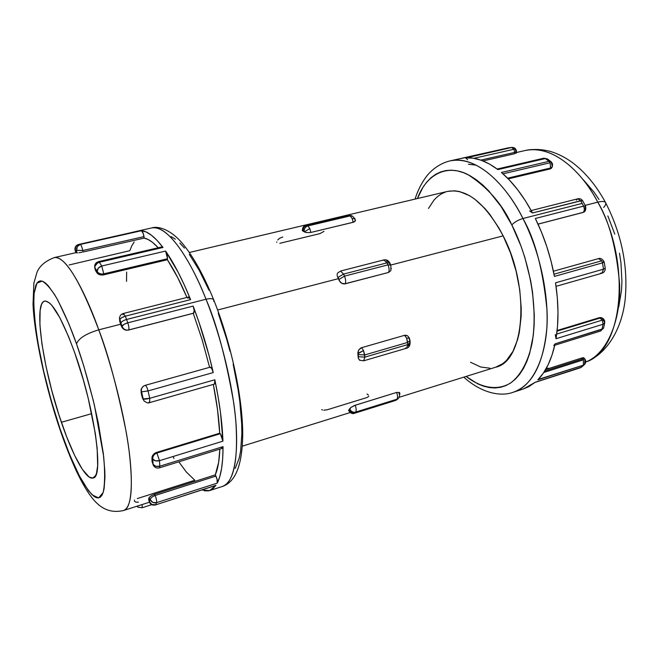 <?xml version="1.0" encoding="UTF-8"?>
<svg xmlns="http://www.w3.org/2000/svg" width="659" height="659" viewBox="0 0 659 659"><rect width="100%" height="100%" fill="white"/><g stroke="black" fill="none" stroke-linecap="round" stroke-linejoin="round"><path stroke-width="0.99" d="M404.593 335.307L406.603 338.092L409.363 338.083L409.132 338.858L410.005 340.612L407.707 342.416L407.839 344.566L364.839 357.129L363.546 350.555L358.018 353.694L358.249 354.567L364.674 354.954L407.707 342.416L406.603 338.092L404.593 335.307L405.4 335.167L407.591 335.802L404.593 335.307L361.593 347.705L404.593 335.307M359.872 360.382L358.331 358.298L357.87 352.532L358.76 349.904L360.778 348.026L361.593 347.705L363.546 350.555L364.674 354.954L407.707 342.416L410.005 340.637L409.371 338.1L407.699 335.884M352.557 216.185L350.151 215.913L352.137 218.442L354.962 218.796L354.946 220.04M354.962 218.796L352.137 218.442L353.183 222.305L352.137 218.442L350.151 215.913L307.885 225.938L306.872 225.37L349.097 215.369L350.151 215.913L307.885 225.938L309.804 228.525L310.859 232.454L353.183 222.305L355.522 220.691L353.924 222.091L310.859 232.454L309.804 228.525L304.573 231.762L305.76 232.487L310.01 232.619L305.76 232.487L302.316 230.419M95.283 269.613L96.651 272.258L97.161 271.343C97.252 268.74 98.784 266.961 101.75 266.005L99.369 262.266L162.987 247.471L157.048 240.378L151.43 235.214L146.207 231.993L141.454 230.708C142.517 231.26 143.374 233.237 144.008 236.614L82.737 250.535L144.008 236.614L144.173 238.08L82.943 252.026L144.173 238.08L148.168 239.522L152.476 242.331L158.234 247.759C153.036 242.133 148.349 238.904 144.173 238.08L143.25 233.5L141.454 230.708L80.283 244.456L77.268 246.598L76.65 250.272L75.134 250.198L76.65 250.272C76.946 253.237 76.526 253.476 75.398 250.988L76.568 252.718L76.65 250.272C76.279 247.331 77.49 245.387 80.283 244.456L138.497 230.905L80.283 244.456L141.454 230.708C147.583 231.152 154.766 236.738 162.987 247.471L99.369 262.266L101.75 266.005L165.59 251.071C174.001 263.155 182.337 279.342 190.599 299.623L125.317 316.172C122.22 317.094 120.358 318.313 119.724 319.829L121.553 326.617L120.589 324.244L122.096 326.246L120.91 323.009L122.096 326.246C122.788 324.879 124.683 323.742 127.788 322.819L126.561 319.475C123.455 320.389 121.577 321.567 120.91 323.009L119.419 318.396L120.589 324.244L98.776 329.829C86.197 333.578 78.775 338.256 76.502 343.866C82.186 359.682 88.166 380.161 94.443 405.301L103.677 456.613C105.078 472.305 104.913 484.258 103.175 492.479L98.636 497.916L92.169 494.893C87.285 489.332 82.416 481.811 77.564 472.322C70.562 457.321 64.73 442.873 60.084 428.984L51.221 400.524L43.692 371.297L38 343.24L35.438 326.139L33.733 304.359L34.128 293.222L35.808 285.405L37.135 282.884L38.774 281.36L40.726 280.858L42.975 281.426L45.504 283.073L48.296 285.817L54.573 294.573L58 300.529L68.989 324.137L76.502 343.866L83.726 365.77L93.273 400.417L98.315 423.053L103.331 453.614L104.789 470.386L104.946 477.421L104.122 488.508L103.175 492.479L101.898 495.379L100.3 497.199L98.422 497.949L96.272 497.644L93.883 496.326L88.52 490.782L79.41 475.955L69.689 454.759L60.084 428.984C55.372 415.335 50.356 397.97 45.01 376.882C38.09 348.174 32.505 313.289 34.128 293.222L36.978 283.115L42.201 281.121C46.624 283.765 51.402 289.35 56.526 297.876C64.211 312.432 70.867 327.762 76.502 343.866C78.775 338.256 86.197 333.578 98.776 329.829C87.886 298.906 67.457 255.255 54.45 257.545C65.29 256.549 80.069 280.643 98.776 329.829L120.589 324.244L119.419 318.33M605.596 202.659C604.682 201.267 602.079 201.102 597.787 202.148C609.204 220.938 616.47 248.196 619.584 283.897C621.099 318.791 607.755 353.726 585.744 361.997C622.829 350.975 632.278 263.476 597.787 202.148L585.143 205.386L597.787 202.148C577.877 164.528 547.736 144.799 525.157 150.524C556.344 144.082 585.307 177.518 597.787 202.148C602.079 201.102 604.682 201.267 605.596 202.659C606.165 203.779 605.514 205.386 603.652 207.47M554.153 275.314L551.105 261.351L546.756 246.491L541.467 232.125L535.339 218.483L583.561 206.135L582.152 203.417L522.941 218.5C518.172 219.941 514.465 222.091 511.829 224.95L500.914 206.275L488.838 190.986L482.561 184.808L476.21 179.685L469.867 175.64L463.598 172.707L457.47 170.895L451.547 170.179L445.879 170.549L440.517 171.974L435.508 174.421L430.887 177.823L426.694 182.148L422.946 187.313L417.419 198.54C427.032 172.559 448.631 164.297 468.047 174.684C487.767 187.403 502.356 204.158 511.829 224.95C514.465 222.091 518.172 219.941 522.941 218.5C509.868 191.44 480.337 154.741 449.982 160.903C471.926 155.326 502.166 177.246 522.941 218.5L582.152 203.417L580.703 200.74L532.505 212.956C523.18 195.682 512.826 182.189 501.45 172.469L548.988 161.34L545.314 158.564L497.883 169.594C486.49 161.084 475.691 157.163 465.46 157.839L508.32 147.855L449.982 160.903C438.004 163.745 429.339 172.254 425.961 177.147C421.332 183.391 417.707 190.706 415.071 199.092M213.738 299.927C212.832 298.486 210.254 298.255 206.012 299.235C216.712 323.964 225.913 358.331 233.624 402.328C240.082 444.973 235.938 483.014 222.412 486.449C233.673 482.075 238.187 460.987 235.955 423.177C233.088 386.322 221.449 337.91 206.012 299.235L126.561 319.475L125.317 316.172L126.561 319.475L206.012 299.235C187.098 251.474 164.799 224.233 151.669 227.948C170.055 224.472 193.977 267.949 206.012 299.235C210.254 298.255 212.832 298.486 213.738 299.927L213.689 301.328M514.638 153.728L483.006 160.928L514.638 153.728L514.695 152.402L514.638 153.728M516.285 153.193L516.467 151.405L514.695 152.402L513.921 149.272L473.912 158.308L513.921 149.272L512.092 147.385C513.995 147.451 515.198 148.58 515.7 150.779L516.467 151.413C516.178 148.835 514.704 147.501 512.059 147.385L466.045 157.938M480.806 160.104L514.695 152.402L480.806 160.104M547.365 158.885L545.314 158.564L548.988 161.34L551.089 161.702L552.333 166.669L550.051 168.951L551.575 168.029M551.262 161.867L548.988 161.34L550.108 162.765L550.562 167.996L552.333 166.686L551.336 168.325L550.051 168.951L550.562 167.996L507.595 178.177L550.562 167.996L550.108 162.765L503.006 173.819L550.108 162.765L548.988 161.34L501.45 172.469L502.034 173.103M585.093 207.396C585.67 209.644 585.134 211.275 583.47 212.289L538.008 224.109L582.902 212.503C584.525 211.226 584.747 209.109 583.561 206.135L585.587 206.251L583.561 206.135L535.339 218.483C544.186 236.532 550.545 255.84 554.433 276.409L602.483 262.867L601.774 260.791L554.013 274.202L601.774 260.791L598.52 258.608L601.774 260.791L602.483 262.867L554.433 276.409M555.257 334.508L556.015 338.726L603.076 324.244L602.359 320.109L556.715 334.064L602.359 320.109L599.402 317.646L600.637 317.531M538.123 379.452L583.396 365.177L583.355 359.839L543.766 372.508L583.355 359.839L581.955 357.944L583.775 357.804M546.253 368.422L548.288 368.2M173.177 456.753L173.96 458.475M201.646 490.016L209.57 490.609L215.979 485.279L155.4 504.942L215.979 485.279L212.593 489.003L208.697 490.848L204.348 490.84M151.974 460.476L152.015 457.008L152.789 455.171L156.364 452.486L154.313 453.54L152.015 457.008L152.048 461.3L152.781 463.582C151.702 459.957 151.694 458.458 152.748 459.068C152.6 456.217 153.992 454.208 156.916 453.021L156.364 452.486L219.711 433.21C218.986 418.622 216.86 402.344 213.327 384.395L217.486 409.379L219.711 433.21L156.364 452.486L156.916 453.021L220.32 433.713L219.711 433.21L220.32 433.713L156.916 453.021L159.486 460.69L159.832 466.201L223.03 446.637L222.709 458.351L221.605 468.409L219.76 476.688L217.239 483.113L217.009 479.101L215.287 474.875C217.882 468.92 219.406 460.336 219.851 449.109L218.656 462.321L215.287 474.875L154.519 494.25L215.287 474.875L215.921 476.078L155.12 495.494L215.921 476.078C217.231 479.142 217.668 481.49 217.239 483.113L156.57 502.66L155.59 504.769L156.57 502.66C153.629 503.295 151.521 502.298 150.236 499.654L148.909 498.278L149.321 501.705L150.236 499.654L149.321 501.705C150.582 504.382 152.666 505.404 155.59 504.769L151.825 504.489L149.305 501.647M141.339 389.156L141.075 392.426L142.179 396.965C141.323 394.346 141.117 392.64 141.57 391.858C141.01 389.584 141.611 387.714 143.374 386.24L143.448 386.182C141.627 387.657 141.001 389.543 141.57 391.858L141.677 395.318L143.201 398.95L141.57 391.858L143.201 398.95C144.403 399.338 146.578 399.123 149.725 398.3L214.834 379.773L218.038 396.413L220.468 412.369L222.931 441.176L222.058 436.975L220.32 433.713L222.931 441.176L159.486 460.69C156.405 461.415 154.157 460.88 152.748 459.068L152.163 458.788L151.949 459.702L153.102 464.389L152.748 459.068L153.102 464.389C154.511 466.308 156.751 466.918 159.832 466.201L159.486 460.69L222.931 441.176C222.338 423.218 219.636 402.756 214.834 379.773L149.725 398.3L148.036 390.935L149.725 398.3L149.651 402.608L148.942 402.212M95.39 270.256L94.682 267.373L95.094 265.981L97.516 263.032L99.369 262.266L98.553 261.623L99.369 262.266C96.412 263.221 94.921 265.042 94.88 267.719L97.161 271.343L94.88 267.719L95.596 270.412L94.674 267.348M75.134 250.198L75.711 246.54L78.701 244.415C75.917 245.337 74.731 247.265 75.134 250.198M495.716 367.203L502.718 363.677L506.458 360.448L512.883 351.511L517.653 339.476L519.325 332.424L521.129 316.608L521.22 308L519.753 289.878L516.129 271.236L510.511 252.949L503.155 235.873L390.787 265.05L503.155 235.873C485.238 202.997 466.737 188.169 447.642 191.39L189.331 252.488M386.569 260.865L388.069 261.936M337.375 273.543L337.103 275.1L337.375 273.543M337.227 275.923L337.523 276.747L337.227 275.923M338.38 278.658L337.523 276.747L338.38 278.658L217.627 310.018L338.38 278.658L339.228 280.594L338.38 278.658M355.3 220.295L354.97 218.813L352.532 216.168L348.232 215.229L306.056 225.213L349.097 215.369L351.494 215.641M74.755 352.894C94.748 408.333 104.138 477.956 93.051 477.997C86.131 480.329 72.712 455.723 61.378 422.271L91.7 413.654L61.378 422.271C43.288 370.391 33.139 303.066 44.639 301.097C51.872 300.71 61.913 317.976 74.755 352.894L68.725 336.955L59.854 317.704L51.946 305.463L49.656 303.107L45.702 301.031L44.079 301.295L42.695 302.407L41.575 304.334L40.117 310.513L39.911 324.871L41.962 344.08L46.039 366.552L51.806 390.622L58.832 414.593L66.65 436.785L74.698 455.575L82.4 469.43L89.122 477.017L92.754 478.072L95.506 475.707L96.502 473.22L97.664 465.682L97.17 448.392L95.316 433.474L88.224 398.341L83.281 379.716L74.755 352.894M76.353 252.792L76.848 252.817L76.353 252.792M77.161 252.834L77.581 252.834L77.161 252.834M78.915 252.727L80.81 252.446L78.915 252.727M81.881 252.249L80.81 252.446L81.881 252.249M122.961 314.771L123.431 313.462L125.317 316.172L190.599 299.623L184.446 285.265L178.152 272.258L165.59 251.071L167.559 258.732L167.089 254.72L165.59 251.071L101.75 266.005L103.776 273.847L167.559 258.732L167.402 259.737L167.559 258.732L103.776 273.847L103.694 274.852L167.402 259.737L177.675 277.505L186.95 297.431C180.467 282.225 173.951 269.655 167.402 259.737L102.903 275.001L100.489 274.943L97.952 273.913L95.366 270.165M119.419 318.396C119.773 315.727 121.108 314.079 123.431 313.462L125.317 316.172L121.585 317.77L119.93 319.343L120.91 323.009C121.577 321.567 123.455 320.389 126.561 319.475L127.788 322.819L124.032 324.36L122.096 326.246L120.589 324.244L119.592 320.636M550.051 168.951L508.27 178.869L550.051 168.951M468.442 164.248L476.218 165.154M516.31 153.16L515.849 153.399M545.619 369.534L581.955 357.944L545.619 369.534M557.135 330.505L599.402 317.646L557.135 330.505M552.333 166.686L552.547 164L551.377 161.957L547.349 158.877L543.856 158.201L545.314 158.564L497.883 169.594L489.513 164.058L481.235 160.252L473.178 158.185L465.46 157.839L467.684 159.709M461.844 158.382L508.32 147.855L511.631 147.451L513.921 149.272L514.695 152.402L516.467 151.405M529.638 210.946L532.505 212.956L525.396 200.781L517.752 189.866L509.72 180.385L501.45 172.469M523.419 388.95L528.864 386.635L535.273 382.236L580.686 367.574L583.396 365.177L537.826 379.856L543.354 373.118L548.131 364.806L552.053 355.012L555.043 343.85L601.972 329.319L603.076 324.244L556.015 338.726L557.547 325.9L557.984 312.152L557.316 297.711L555.529 282.826L603.512 269.169L602.483 262.867L603.512 269.169L605.234 268.279M463.804 377.146C480.708 392.525 500.066 397.179 513.295 392.229C535.536 385.828 549.145 348.784 546.986 309.977C543.131 270.165 535.116 239.678 522.941 218.5C539.96 251.919 549.136 294.968 546.748 329.154C543.205 364.427 532.052 385.449 513.295 392.229L523.485 388.925L534.844 382.475M126.289 330.233L124.205 329.541L122.179 327.68M209.595 367.335L202.14 339.764L193.252 313.322L202.189 339.92L209.595 367.335M142.484 398.201L141.051 390.383M152.048 461.3L152.443 462.832M150.277 496.4L149.074 497.833L151.1 495.823L154.519 494.25L155.12 495.494C156.381 498.657 156.858 501.038 156.57 502.66L217.239 483.113C221.111 475.641 223.047 463.483 223.03 446.637L159.832 466.201L159.445 467.841L159.832 466.201L155.837 466.3L153.102 464.389L153.201 465.048L152.781 463.582L153.201 465.048C154.593 467.56 156.677 468.491 159.445 467.841L222.495 448.285L223.03 446.637L222.602 448.235M148.728 498.599L149.074 497.833M98.776 329.829C112.648 368.084 124.452 415.392 129.098 450.954C133.349 487.388 131.545 507.224 123.67 510.478C133.25 508.344 133.612 472.206 125.951 430.788C117.302 387.986 108.241 354.336 98.776 329.829M126.652 272.093L126.536 281.327M178.828 461.827L186.258 471.926L194.825 480.246L137.344 498.558M221.473 447.683L222.281 448.301M214.504 384.057L215.106 382.747L214.834 379.773L214.513 384.057L149.651 402.608L149.725 398.3L143.201 398.95L144.115 400.969L142.179 396.965L142.962 399.14M141.051 390.425C140.787 389.65 141.586 388.242 143.448 386.182L145.186 385.342C146.141 385.548 147.089 387.418 148.036 390.935C147.089 387.418 146.141 385.548 145.186 385.342L210.196 367.17C211.308 367.318 212.322 369.122 213.244 372.566L148.036 390.935L213.244 372.566C207.915 349.344 201.217 327.185 193.145 306.089L127.788 322.819L193.145 306.089C194.314 309.598 194.504 311.946 193.721 313.14L128.612 329.97L193.449 313.264L194.174 310.496L193.145 306.089L198.894 321.954L209.043 355.498L213.244 372.566L211.704 368.463L210.073 367.228M123.431 313.462L188.523 297.036L190.599 299.623L188.894 297.085L188.235 297.234L187.906 298.354M162.987 247.471L162.056 246.87L162.987 247.471M161.925 246.936L161.529 247.792M134.172 241.993L131.792 245.782L129.848 250.675L69.121 264.967M599.039 199.52L594.056 192.189L583.248 179.685M618.768 306.88L621.495 290.43L621.939 281.517L620.943 262.793L619.493 253.204M614.789 234.134L607.853 215.954M511.829 224.95L521.038 246.186L524.844 257.463L530.635 280.619L532.546 292.225L534.292 314.771L534.12 325.447L533.271 335.555L529.597 353.644L526.846 361.445L523.534 368.323L519.712 374.213L515.445 379.082L510.774 382.895L505.758 385.647L500.461 387.335L494.934 387.97L489.25 387.566L483.451 386.158L477.602 383.777L466.102 376.429C479.703 387.047 496.351 391.611 510.593 383.019C520.865 375.35 528.477 360.975 532.217 342.565C539.523 296.707 524.16 248.558 511.829 224.95M470.575 362.277L480.625 366.989L489.958 368.208M399.156 397.286L495.757 367.187C524.58 361.47 530.676 288.403 503.155 235.873L498.937 228.03L489.686 214.191L484.76 208.335L474.595 199.018L469.48 195.632L459.422 191.522L454.595 190.805L447.593 191.398M445.558 191.983L441.431 193.845L437.617 196.497L434.133 199.916L428.474 208.442M390.878 270.602L388.596 272.439L344.369 283.938L342.573 283.691L340.225 282.151L337.523 276.747L338.092 277.357L343.586 274.078L387.047 262.842L387.978 264.86L344.5 276.137L343.586 274.078L387.047 262.842L383.826 259.926L340.497 271.063L343.586 274.078L340.522 271.055M391.108 267.982L391.24 268.823M354.385 405.524L396.594 392.434L399.338 392.451L396.594 392.434L355.201 405.236C356.321 408.349 356.478 410.631 355.662 412.089L396.932 399.206L396.232 400.046L355.02 412.913L355.662 412.089L396.932 399.206C397.83 397.739 397.715 395.482 396.594 392.434C397.715 395.482 397.83 397.739 396.932 399.206L398.588 398.118L396.232 400.046L355.02 412.913C352.491 413.424 350.58 412.485 349.286 410.104L350.728 407.591L354.385 405.524M348.784 409.931L349.97 408.374L348.784 409.931L349.286 410.104L348.784 409.931M397.921 398.917L395.672 400.417L398.588 398.118C399.939 394.889 400.186 392.995 399.338 392.451L399.313 392.813M409.025 344.311L408.218 345.95M408.572 336.996L408.86 337.762M208.977 290.141L199.183 270.256L189.314 254.366M184.495 248.105L179.825 243.039M175.352 239.184L171.118 236.565M235.197 468.442L239.25 458.03L240.609 451.094L241.853 434.017L241.696 424.034L239.818 401.677L238.088 389.56L233.146 364.155M229.983 351.189L226.408 338.256L218.203 313.173M82.737 250.535L82.943 252.026L82.737 250.535C82.029 247.092 81.214 245.066 80.283 244.456C81.214 245.066 82.029 247.092 82.737 250.535L76.65 250.272L82.737 250.535M128.612 329.97L128.208 330.11L128.612 329.97C129.222 328.8 128.95 326.419 127.788 322.819C128.95 326.419 129.222 328.8 128.612 329.97C125.474 330.456 123.299 329.212 122.096 326.246C123.299 329.212 125.474 330.456 128.612 329.97M148.036 390.935L141.57 391.858L148.036 390.935M141.85 507.685L138.028 507.183L137.014 506.194L138.382 507.397M78.635 244.431L139.502 230.749M97.161 271.343C98.488 273.493 100.687 274.325 103.776 273.847L101.75 266.005L98.364 268.048L97.161 271.343C96.997 272.842 96.478 272.529 95.596 270.412L97.145 273.147L99.072 274.539L103.694 274.852L103.776 273.847C100.687 274.325 98.488 273.493 97.161 271.343M121.553 326.617L123.101 328.742L125.49 330.068L128.208 330.11M156.916 453.021C153.992 454.208 152.6 456.217 152.748 459.068L155.483 460.839L159.486 460.69L156.916 453.021M215.748 485.469L155.4 504.942C152.402 505.585 150.334 504.506 149.198 501.713L149.321 501.705C148.506 497.907 148.81 497.224 150.236 499.654C150.631 497.957 152.262 496.573 155.12 495.494C152.262 496.573 150.631 497.957 150.236 499.654L152.773 502.405L156.57 502.66C156.858 501.038 156.381 498.657 155.12 495.494L154.239 494.349M142.146 504.547L142.13 507.759L142.146 504.547M138.406 502.133L136.158 502.216L134.733 501.499M134.494 501.301L134.485 500.074M556.015 338.726C558.791 321.921 558.626 303.288 555.529 282.826L603.512 269.169L601.972 273.213L603.512 269.169L605.226 268.271L604.212 262.076L602.483 262.867L604.212 262.076C601.28 256.516 597.894 258.954 598.52 258.608L553.412 271.22M537.826 379.856C545.809 371.775 551.55 359.773 555.043 343.85L553.807 345.538M544.696 371.066L582.778 358.9L544.696 371.066M557.061 331.131L600.341 317.951L557.061 331.131M515.429 152.287L515.099 152.789M582.21 357.87L582.778 358.9L584.937 359.056L584.525 364.493L581.658 367.038M600.819 317.572L599.402 317.646L602.31 318.058L604.74 322.795L603.076 324.244L601.972 329.319L603.636 327.869L603.1 328.726L555.043 343.85M603.265 261.895L604.212 262.084M532.505 212.956L581.922 200.575L582.762 200.929L580.703 200.74L583.561 206.135C584.747 209.109 584.525 211.226 582.902 212.503L538.032 224.151M508.674 147.797L508.188 147.88M581.6 367.088L535.273 382.236M583.693 357.746L583.124 357.689M583.767 357.804L584.937 359.056L582.778 358.9L583.355 359.839L583.396 365.177L584.541 364.485M554.738 345.25L600.662 331.007L603.636 327.869L604.74 322.786L603.076 324.244L602.359 320.109L600.341 317.951L602.268 318.033L603.578 318.964L604.632 320.735L604.74 322.786M556.048 286.344L601.972 273.213L600.662 273.073M580.703 200.74L577.745 198.812L580.703 200.74M583.437 212.305C585.439 211.588 586.156 209.57 585.587 206.251L582.762 200.937M576.37 200.163L577.745 198.812L531.203 210.55M512.99 147.468L508.484 147.822M462.239 158.209L508.254 147.863M324.03 231.35L319.895 233.632L279.795 243.303M276.714 242.347L276.838 241.927M277.752 239.95L279.614 238.261L282.744 237.018M302.81 230.979L304.68 232.05L303.189 230.666L302.81 230.979L303.189 230.666C303.189 227.981 304.417 226.218 306.872 225.37L306.056 225.213C303.791 225.675 302.547 227.413 302.316 230.428L302.81 230.979M383.093 260.445L383.859 259.918L387.047 262.842L387.978 264.86C389.222 267.916 389.42 270.445 388.596 272.439L390.869 270.627L390.803 265.091L387.978 264.86L344.5 276.137C345.736 279.251 345.983 281.805 345.242 283.807L388.596 272.439C389.42 270.445 389.222 267.916 387.978 264.86L390.803 265.091L390.82 267.159M357.878 353.413L358.199 357.475L357.878 353.413L363.546 350.555L361.593 347.705L358.76 349.904L357.878 353.413M399.107 393.143L399.033 394.033M367.03 394.016L368.455 395.087M339.805 271.574L337.762 272.884M406.537 348.232L407.839 344.566L364.839 357.129L363.686 360.811L406.537 348.232C408.761 347.738 409.956 345.909 410.129 342.754L407.839 344.566L406.57 348.224L405.384 348.043M368.818 396.388L366.783 397.599L327.235 409.774L323.808 410.195M304.573 231.762L309.804 228.525L307.885 225.938C305.422 226.787 304.194 228.558 304.194 231.243L304.573 231.762M307.885 225.938L306.872 225.37C304.417 226.218 303.189 227.981 303.189 230.666L304.194 231.243C304.194 228.558 305.422 226.787 307.885 225.938M348.199 215.238L352.532 216.168M339.228 280.594L341.708 283.312L345.242 283.807C345.983 281.805 345.736 279.251 344.5 276.137L338.998 279.416L339.228 280.594M344.5 276.137L343.586 274.078L338.092 277.357L338.998 279.416L344.5 276.137M383.826 259.926C386.413 259.374 388.431 260.429 389.873 263.073L387.047 262.842L389.864 263.056L389.675 263.987M363.71 360.794L364.839 357.129L358.422 356.741L358.331 358.298L359.567 360.193L363.686 360.811M364.839 357.129L364.674 354.954L358.249 354.567L358.422 356.741L364.839 357.129M409.486 341.856L410.137 342.779L407.839 344.566L406.603 338.092L409.363 338.083M355.201 405.236L350.728 407.591L349.921 409.272C351.214 411.661 353.133 412.6 355.662 412.089C356.478 410.631 356.321 408.349 355.201 405.236M355.02 412.913L355.662 412.089C353.133 412.6 351.214 411.661 349.921 409.272L349.286 410.104C350.58 412.485 352.491 413.424 355.02 412.913M322.465 409.972L321.65 409.618M75.917 252.669L54.45 257.545C45.446 260.939 39.622 265.865 36.978 272.324L33.881 283.106L33.024 304.211C34.235 334.492 45.512 387.327 60.134 429.973C65.356 445.138 70.744 458.763 76.296 470.864C82.293 483.517 87.919 492.965 93.174 499.225C98.084 504.992 107.219 514.317 123.67 510.478L149.379 502.224M516.409 152.509L525.157 150.524C533.716 148.893 542.168 149.214 550.512 151.471C558.297 153.844 565.784 157.682 572.968 162.995C585.604 172.674 596.486 185.904 605.613 202.675C621.816 234.406 628.315 266.879 625.094 300.092C621.577 330.826 605.506 354.847 585.744 362.022M138.538 230.897L151.669 227.948C158.827 225.617 171.299 230.255 182.131 243.105C193.103 256.087 203.647 275.05 213.763 299.985C231.029 342.985 242.71 397.443 242.718 434.248C242.298 472.915 231.671 483.212 222.412 486.449L209.611 490.593M75.958 252.751L75.085 250.436C74.533 247.422 75.727 245.412 78.668 244.415M350.258 412.526L242.331 446.151M193.449 313.264L128.39 330.093L126.067 330.2M151.685 504.679L142.13 507.759L138.011 507.175L136.784 506.269M94.682 267.373C94.451 264.448 95.736 262.529 98.553 261.623L162.065 246.87M142.533 398.308L144.115 400.969C146.636 402.83 148.481 403.382 149.651 402.608M149.198 501.713L148.621 499.094M584.937 359.056C586.164 360.967 586.008 362.788 584.492 364.534L580.241 367.821L535.075 382.401M600.613 317.531L602.268 318.033M601.972 273.213C604.221 272.447 605.308 270.8 605.226 268.271M582.762 200.929C581.535 199.084 579.862 198.375 577.745 198.812M547.349 158.877L543.856 158.201L497.15 169.042M397.888 398.959L395.705 400.408L354.526 413.275C352.4 414.132 350.415 413.201 348.57 410.483M348.232 215.229L351.469 215.633M389.873 263.073L390.803 265.091M410.005 340.612L410.129 342.754"/></g></svg>
